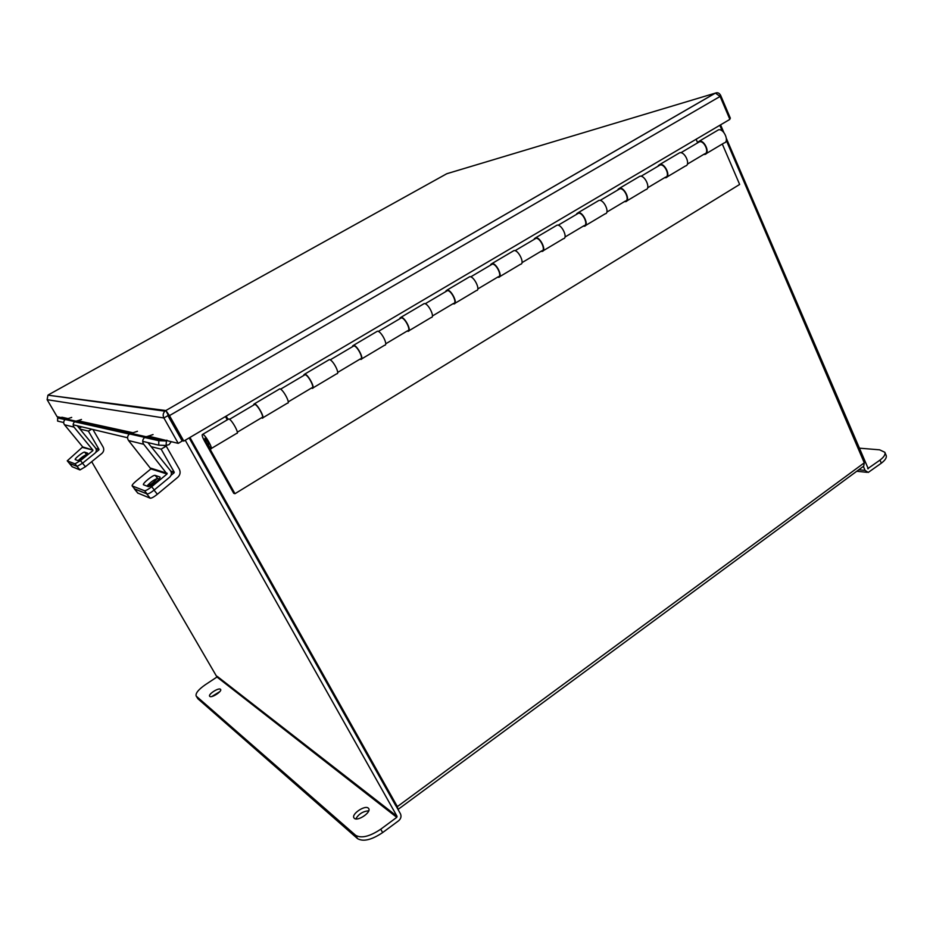 <?xml version="1.0" encoding="UTF-8"?>
<svg xmlns="http://www.w3.org/2000/svg" width="933" height="933" viewBox="0 0 933 933"><rect width="100%" height="100%" fill="white"/><g stroke="black" fill="none" stroke-linecap="round" stroke-linejoin="round"><path stroke-width="1.4" d="M91.691 461.683L216.969 677.02L396.782 817.343L380.746 829.204L382.658 832.574L398.683 820.713C400.968 818.673 401.563 816.375 400.455 813.798L189.166 437.915L395.825 805.762M189.935 437.46L397.353 806.602L397.913 809.273M398.356 809.203L863.725 466.115L864.285 462.826L726.282 140.382M722.247 130.958L719.821 125.29M208.77 444.166L208.059 444.586L210.765 448.82C213.797 449.788 205.342 434.603 202.694 434.346C201.598 434.521 202.216 436.784 204.549 441.157L233.716 493.312L234.976 493.697L739.647 184.454L722.305 144.032M208.059 444.586L208.572 444.901C208.642 442.965 207.406 440.761 204.875 438.277L205.727 441.391L234.976 493.697M228.188 419.302L228.76 418.964C231.571 419.104 239.886 434.218 236.69 433.367L211.29 448.505M253.741 404.49L254.441 403.802C257.415 403.826 265.59 418.882 262.243 418.147L261.45 417.821M279.084 389.259L279.748 388.863C282.874 388.781 290.921 403.779 287.422 403.149L262.861 417.774M303.866 374.903L304.694 374.133C307.972 373.958 315.879 388.886 312.24 388.361L311.389 388.07M328.521 360.068L329.279 359.625C332.708 359.333 340.487 374.203 336.696 373.783L312.952 387.93M352.569 346.143L353.514 345.315C357.082 344.93 364.733 359.741 360.814 359.415L359.905 359.17M376.559 331.705L377.399 331.203C381.119 330.737 388.641 345.467 384.583 345.245L361.607 358.937M399.907 318.188L400.957 317.302C404.805 316.73 412.211 331.413 408.024 331.285L407.08 331.087M423.267 304.135L424.188 303.587C428.165 302.933 435.454 317.547 431.139 317.512L408.911 330.76M445.939 291.003L447.105 290.058C451.199 289.312 458.371 303.866 453.939 303.925L452.937 303.761M468.693 277.311L469.696 276.716C473.917 275.888 480.973 290.385 476.425 290.525L454.896 303.353M490.723 264.564L491.983 263.561C496.321 262.651 503.26 277.089 498.607 277.311L497.557 277.194M512.893 251.222L513.966 250.58C518.421 249.601 525.256 263.969 520.486 264.272L499.633 276.704M534.306 238.836L535.647 237.775C540.23 236.714 546.948 251.024 542.073 251.409L540.988 251.327M555.916 225.821L557.048 225.145C561.736 224.002 568.349 238.253 563.369 238.72L543.169 250.755M576.722 213.785L578.168 212.677C582.95 211.464 589.458 225.658 584.385 226.206L583.265 226.148M597.796 201.085L598.998 200.385C603.884 199.091 610.299 213.225 605.12 213.844L585.551 225.506M618.043 189.387L619.559 188.244C624.55 186.892 630.86 200.957 625.6 201.645L624.434 201.621M638.604 177.002L639.851 176.255C644.948 174.833 651.152 188.851 645.799 189.609L626.813 200.922M658.29 165.619L659.888 164.43C665.066 162.948 671.189 176.897 665.742 177.725L664.541 177.737M678.349 153.537L679.667 152.755C684.939 151.204 690.956 165.094 685.428 165.992L667.025 176.967M717.092 130.655L718.457 129.85C723.903 128.183 729.746 141.956 724.055 142.982L706.199 153.618M697.511 142.457L699.19 141.233C704.543 139.623 710.48 153.455 704.858 154.412L703.634 154.446M254.208 404.724L254.767 404.409C257.485 404.432 264.984 418.217 261.916 417.541L237.309 432.201M304.368 375.101L305.009 374.739C308.007 374.565 315.249 388.245 311.914 387.766L288.204 401.89M353.094 346.318L353.817 345.91C357.082 345.56 364.092 359.112 360.5 358.82L337.641 372.442M400.467 318.351L401.26 317.896C404.782 317.372 411.558 330.807 407.721 330.69L385.679 343.834M446.522 291.143L447.385 290.641C451.14 289.965 457.706 303.295 453.648 303.342L432.376 316.019M491.329 264.68L492.251 264.144C496.239 263.316 502.584 276.53 498.327 276.739L477.789 288.962M534.924 238.93L535.915 238.358C540.102 237.379 546.26 250.476 541.793 250.837L521.979 262.651M577.375 213.855L578.425 213.249C582.81 212.141 588.77 225.133 584.116 225.634L564.978 237.04M618.707 189.446L619.815 188.804C624.387 187.568 630.16 200.443 625.332 201.085L606.847 212.094M658.978 165.666L660.132 164.989C664.879 163.637 670.477 176.407 665.486 177.165L647.619 187.813M687.353 164.15L704.625 153.863C709.768 152.977 704.322 140.312 699.423 141.793L698.222 142.492M658.453 165.981L658.558 165.234M618.206 189.749L618.299 189.014M576.897 214.147L576.956 213.412M534.469 239.198L534.516 238.475M490.898 264.937L490.921 264.214M446.126 291.376L446.114 290.664M400.094 318.561L400.059 317.861M352.767 346.516L352.686 345.828M304.065 375.276L303.96 374.599M696.123 139.25L697.674 142.819M253.951 404.875L253.811 404.199M225.459 416.538L227.279 419.838M226.183 416.106L228.014 419.407M715.308 93.172L165.876 410.532L169.468 415.617L168.372 415.453L165.841 410.52L164.954 411.161C163.018 413.167 162.669 415.442 163.893 417.972L178.238 443.362L148.16 436.073M164.954 411.161L47.933 395.172L47.128 399.686L57.088 416.678L61.753 417.704M168.08 414.555L167.893 415.651L182.192 441.029L178.238 443.362M165.876 410.532L715.296 93.137C717.5 92.204 719.285 92.95 720.649 95.388L730.364 118.234L729.583 118.689M446.592 173.841L447.84 173.421M47.128 399.686L163.893 417.972L167.893 415.651M47.933 395.172L165.841 410.52M720.649 95.388L719.821 95.877M715.413 93.113L720.113 96.437L729.874 119.366L183.813 441.064L182.681 440.831L168.372 415.453M720.113 96.437L169.468 415.617L183.813 441.064M146.539 436.574L166.424 440.971L166.89 440.154M166.424 440.971L166.097 445.449L169.106 444.609L171.182 441.81M67.911 418.555L61.846 417.226L61.508 417.797L66.64 418.929M65.053 417.926L64.902 418.544M63.677 422.532L57.601 421.086L57.624 417.926L61.508 417.797M166.097 445.449L158.762 445.169L142.702 441.344M127.553 437.74L73.171 424.795M57.624 417.926L57.648 421.098M158.762 445.169L158.797 440.703L144.58 437.495M129.36 434.078L74.675 421.774M65.123 419.628L57.671 417.949M158.797 440.703L166.121 440.971M96.122 449.041L99.003 449.368L88.378 431.104L79.97 429.028M82.524 463.223L85.428 466.733L101.849 453.485C103.855 451.595 104.263 449.438 103.097 447.012L92.927 429.495M91.714 429.203L88.378 431.104M81.707 426.824L79.293 428.2M98.898 449.893L95.574 452.563M85.428 466.733L79.97 469.94L72.168 466.722M85.463 455.852L86.466 454.639M82.675 447.478L92.892 450.091L74.01 427.116L64.494 424.772L82.734 446.93L67.246 460.82L69.287 463.246M79.97 469.94L76.996 466.36L69.38 463.363L72.273 466.838M92.822 450.662L80.448 460.622L82.57 463.188L94.933 453.228C96.577 451.619 96.775 449.869 95.516 447.98L77.299 425.775M86.664 454.651L84.588 452.12C83.538 451.514 74.348 458.768 75.188 459.549L78.069 460.645C81.649 457.217 84.506 455.222 86.664 454.651M82.57 463.188L77.112 466.407L69.38 463.363L67.246 460.82M78.069 460.645C79.095 461.31 88.448 453.916 87.574 453.146L84.588 452.12M77.112 466.407L75.002 463.853L67.316 460.879M75.002 463.853L80.448 460.622M64.494 424.772C63.211 422.812 63.479 421.063 65.263 419.523L71.701 417.413M81.474 419.477L74.815 421.669C72.961 423.267 72.692 425.086 74.01 427.116M171.124 471.911L174.098 472.809L174.226 472.156L161.129 449.146L151.146 446.662M154.038 490.152L157.374 494.245L177.737 477.334C180.221 474.932 180.734 472.203 179.299 469.136L166.237 446.137L161.129 449.146M166.237 446.137L163.24 445.438M149.385 442.93L148.534 443.432M174.098 472.809L171.019 475.364M157.374 494.245C153.91 496.997 151.531 498.315 150.236 498.21L137.804 493.056M147.461 486.315C151.531 484.192 154.691 481.615 156.931 478.594M134.259 488.495L138.002 493.289M150.236 498.21L146.563 493.709L134.445 488.939M167.042 473.987L143.74 444.283L128.556 440.539L150.889 468.914L167.042 473.987L151.659 486.711L154.283 489.942L169.643 477.218C171.684 475.165 171.929 472.949 170.377 470.57L147.846 442.569M154.283 489.942C150.808 492.706 148.429 494.035 147.134 493.93L144.51 490.723L132.113 485.871C131.961 485.055 133.314 483.446 136.16 481.031L150.889 468.914M146.854 486.081C151.076 481.673 154.703 479.154 157.735 478.536L159.088 478.991M147.134 493.93L134.609 488.857M155.17 475.375C153.467 474.465 142.213 483.481 143.46 484.763L148.114 486.548C149.793 487.539 161.292 478.326 159.986 477.043L155.17 475.375L157.735 478.536M144.51 490.723C145.793 490.805 148.184 489.475 151.659 486.711M128.556 440.539C126.993 438.09 127.308 435.898 129.524 433.95L137.466 431.268M153.047 434.556L144.755 437.379C142.446 439.408 142.108 441.717 143.74 444.283M368.278 808.118L368.722 808.619C371.416 812.351 357.607 821.67 354.318 818.323L353.922 817.844C351.263 814.089 364.908 804.864 368.278 808.118M220.456 689.277L220.62 689.464C222.182 691.435 211.511 698.257 209.785 696.38L209.633 696.205C208.082 694.21 218.672 687.446 220.456 689.277M172.383 422.567L171.73 422.462M66.266 418.194L66.686 418.917M396.782 817.343L397.05 816.317L185.247 440.224M170.447 419.139L170.319 419.967M382.658 832.574C371.649 839.933 363.275 841.951 357.561 838.639L197.913 698.782L196.152 695.971C195.405 693.277 198.461 689.534 205.307 684.74L216.969 677.02M355.776 818.894C358.785 813.903 363.112 811.22 368.733 810.835M211.861 696.496L219.826 691.61M196.152 695.971L197.913 698.782M357.561 838.639L355.636 835.303L196.478 696.345M355.636 835.303C361.351 838.592 369.713 836.563 380.746 829.204M863.363 466.383L865.078 470.395L868.215 472.448L881.323 463.188L880.006 460.086L867.702 468.693M720.568 124.847L723.833 132.474M726.387 138.446L868.273 468.751M884.857 452.353L886.128 455.362C886.921 457.52 885.312 460.132 881.323 463.188M858.873 448.132L879.632 449.823L884.822 452.283C885.615 454.429 884.006 457.03 880.006 460.086M864.285 462.826L397.353 806.602M205.727 441.391L207.021 440.621M132.789 432.714L77.556 420.655M715.296 93.137L446.79 173.725L48.551 394.752M76.238 421.051L131.226 433.192M99.003 449.368L95.819 448.411M92.892 450.091L82.734 446.93M75.888 421.156L66.301 419.034M174.226 472.156L170.751 471.107M167.112 473.264L150.971 468.226M132.264 485.988L134.795 489.079M146.096 436.714L130.807 433.32M397.05 816.317L217.156 676.32M858.78 469.754L865.078 470.395M228.76 418.964L202.694 434.346M279.748 388.863L254.441 403.802M329.279 359.625L304.694 374.133M377.399 331.203L353.514 345.315M424.188 303.587L400.957 317.302M469.696 276.716L447.105 290.058M513.966 250.58L491.983 263.561M557.048 225.145L535.647 237.775M598.998 200.385L578.168 212.677M639.851 176.255L619.559 188.244M679.667 152.755L659.888 164.43M718.457 129.85L699.19 141.233M254.767 404.409L229.518 419.325M305.009 374.739L280.565 389.178M353.817 345.91L330.154 359.893M401.26 317.896L378.331 331.437M447.385 290.641L425.168 303.773M492.251 264.144L470.722 276.868M535.915 238.358L515.028 250.697M578.425 213.249L558.156 225.226M619.815 188.804L600.141 200.42M660.132 164.989L641.041 176.267M699.423 141.793L680.88 152.744M167.882 414.147L168.22 414.94M61.718 417.727L66.861 418.859M76.471 420.981L131.506 433.11M146.819 436.492L166.727 440.877M72.191 466.78L69.322 463.328M65.263 419.523L74.815 421.669M137.851 493.172L134.34 488.88M129.524 433.95L144.755 437.379M134.655 488.974L132.159 485.918M167.8 415.465L168.43 415.558M867.002 472.32L856.739 471.258"/></g></svg>
